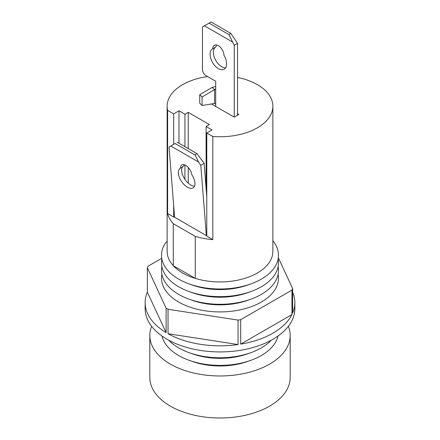 <?xml version="1.0" encoding="UTF-8"?>
<svg xmlns="http://www.w3.org/2000/svg" width="440" height="440" viewBox="0 0 440 440"><rect width="100%" height="100%" fill="white"/><g stroke="black" fill="none" stroke-linecap="round" stroke-linejoin="round"><path stroke-width="0.66" d="M168.036 333.718L168.036 309.265A74.861 43.219 180 0 1 166.106 308.154L166.106 332.602L147.345 292.177A74.861 43.219 0 0 0 145.139 302.605L145.139 308.715A74.861 43.219 180 0 0 209.55 351.511A74.861 43.219 180 0 0 291.945 320.661A74.861 43.219 180 0 0 294.861 308.715L294.861 302.605A74.861 43.219 0 0 1 292.655 313.027L292.655 288.574A74.861 43.219 180 0 1 291.945 290.098L291.945 314.55L240.691 344.141L240.691 319.688A74.861 43.219 180 0 1 238.056 320.1L238.056 344.548L168.036 333.718A74.861 43.219 0 0 0 238.056 344.548M291.945 290.098L240.691 319.688M288.376 326.315A70.186 40.519 180 0 1 290.186 335.456L290.186 377.482A70.186 40.519 180 0 1 220 418A70.186 40.519 180 0 1 149.815 377.482L149.815 335.456A70.186 40.519 180 0 1 151.624 326.315M290.186 335.456A70.186 40.519 180 0 1 220 375.975A70.186 40.519 180 0 1 149.815 335.456M230.918 33.462L228.932 34.606L209.083 23.144L211.068 22L230.918 33.462L237.534 43.395L237.534 115.214M228.932 34.606L234.229 45.304L237.534 43.395M209.083 23.144L202.466 26.967L202.466 69.757A4.681 2.701 60 0 0 205.772 75.482L215.699 81.213L215.699 88.858L202.076 97.031L202.076 105.523L199.733 103.18L199.733 94.688L202.076 97.031M202.076 105.523L214.572 103.433L215.699 104.137L215.699 106.431M240.691 344.141A74.861 43.219 0 0 0 291.945 314.55M145.139 302.605A74.861 43.219 0 0 0 166.106 332.602M147.345 292.177L147.345 267.729A74.861 43.219 180 0 1 148.055 266.206L161.755 258.297M294.861 302.605A74.861 43.219 0 0 0 292.655 292.177M272.872 106.238A52.872 30.525 0 0 1 212.828 136.483L212.828 239.63A52.872 30.525 0 0 1 195.267 236.363L195.267 278.388A52.872 30.525 180 0 1 173.272 265.689A52.872 30.525 180 0 1 167.129 251.411L167.129 106.238A52.872 30.525 0 0 0 167.618 110.38L167.618 213.527A52.872 30.525 0 0 0 173.272 223.669L173.272 265.689L195.267 278.388A52.872 30.525 180 0 0 272.872 251.411L272.872 106.238A52.872 30.525 0 0 0 237.534 77.44M207.636 76.56A52.872 30.525 0 0 0 167.129 106.238M195.267 236.363L173.272 223.669M214.572 103.433L214.572 89.705L212.229 87.368L199.733 94.688M234.229 45.304L234.229 117.128L211.42 103.961M191.757 174.663A7.953 4.175 -124.2 0 0 187.682 166.909A7.953 4.175 -124.2 0 0 181.676 164.956A7.953 4.175 -124.2 0 0 180.51 168.168A11.699 6.138 -124.2 0 0 180.092 168.41A11.699 6.138 -124.2 0 0 181.583 181.533A11.699 6.138 -124.2 0 0 193.226 187.77A11.699 6.138 -124.2 0 0 191.757 174.663M183.865 164.637A7.953 4.175 -124.2 0 0 183.805 165.935L180.51 168.168M183.013 166.469A11.699 6.138 -124.2 0 0 184.09 178.052A11.699 6.138 -124.2 0 0 194.519 186.126M206.767 235.362L206.371 235.593L174.609 217.256L169.048 147.087L170.863 146.047L198.655 162.09L194.997 154.985L175.148 143.523L170.863 146.047M175.148 143.523L169.048 147.087M232.243 41.866L204.452 25.823M212.724 48.807A7.953 4.593 60 0 1 214.368 45.293A7.953 4.593 60 0 1 220.446 47.372A7.953 4.593 60 0 1 223.971 55.297A11.699 6.754 60 0 1 224.197 69.185A11.699 6.754 60 0 1 212.498 62.436A11.699 6.754 60 0 1 212.498 48.928A11.699 6.754 60 0 1 212.724 48.807L216.029 46.898A7.953 4.593 60 0 1 216.381 44.963M212.828 239.63L206.767 236.126L206.767 132.979L212.058 129.921L206.107 126.484L209.413 124.575L188.238 112.349L188.238 148.599M174.554 216.524L173.679 217.025L167.618 213.527M177.122 142.186L196.972 153.643L194.997 154.985M272.872 240.796A58.487 33.765 180 0 1 250.949 283.882A58.487 33.765 180 0 1 192.638 285.076A58.487 33.765 180 0 1 189.052 283.882A58.487 33.765 180 0 1 165.743 242.622L167.129 241.318M189.052 283.882L192.022 284.95A52.872 30.525 0 0 0 247.979 284.95L250.949 283.882M206.767 196.752L204.105 163.185L200.811 165.423L206.371 235.593M198.655 162.09L200.811 165.423M278.328 257.708L292.655 288.574M188.238 112.349L184.932 114.263L178.976 110.82L173.679 113.878L167.618 110.38M212.828 136.483L206.767 132.979M237.534 113.685L238.86 114.45L234.229 117.128M206.107 188.397L206.107 126.484M184.932 114.263L184.932 146.691M184.932 164.984L184.932 179.382M178.976 110.82L178.976 143.253M189.052 299.161L192.022 300.234A52.872 30.525 0 0 0 247.979 300.234L250.949 299.161A58.487 33.765 180 0 1 189.052 299.161A58.487 33.765 180 0 1 161.887 266.69M278.113 266.69A58.487 33.765 180 0 1 250.949 299.161M277.981 336.055A58.487 33.765 180 0 1 250.949 360.289A58.487 33.765 180 0 1 189.052 360.289A58.487 33.765 180 0 1 162.019 336.055M189.052 352.649L192.022 353.716A52.872 30.525 0 0 0 247.979 353.716L250.949 352.649A58.487 33.765 180 0 1 189.052 352.649A58.487 33.765 180 0 1 168.663 340.17M225.61 67.821A11.699 6.754 60 0 1 215.127 59.241A11.699 6.754 60 0 1 215.589 47.152M166.106 308.154L147.345 267.729M278.113 259.05A58.487 33.765 180 0 1 250.949 291.522A58.487 33.765 180 0 1 189.052 291.522A58.487 33.765 180 0 1 161.887 259.05M196.972 153.643L204.105 163.185M161.887 274.329A58.487 33.765 0 0 0 220 311.916A58.487 33.765 0 0 0 278.113 274.329M173.679 217.025L173.679 205.546M173.679 144.084L173.679 113.878M215.699 86.499L212.229 87.368M189.052 360.289L192.022 361.356A52.872 30.525 0 0 0 247.979 361.356L250.949 360.289M188.238 167.481L188.238 183.167M271.337 340.17A58.487 33.765 180 0 1 250.949 352.649M189.052 291.522L192.022 292.595A52.872 30.525 0 0 0 247.979 292.595L250.949 291.522M238.056 320.1L168.036 309.265M215.699 88.858L215.699 104.137"/></g></svg>
